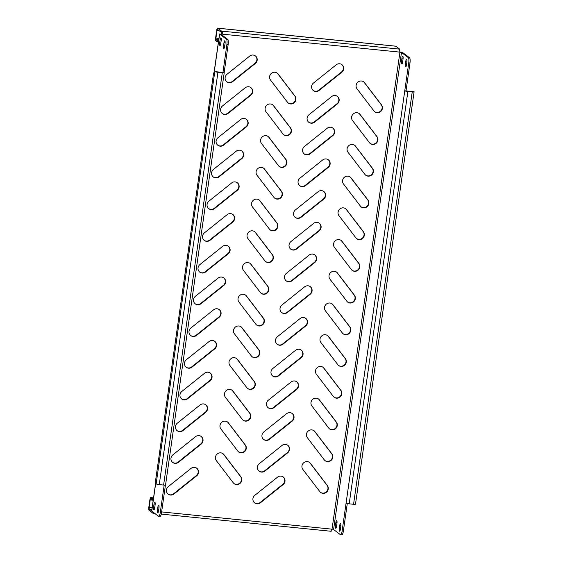 <?xml version="1.0" encoding="UTF-8"?>
<svg xmlns="http://www.w3.org/2000/svg" width="563" height="563" viewBox="0 0 563 563"><rect width="100%" height="100%" fill="white"/><g stroke="black" fill="none" stroke-linecap="round" stroke-linejoin="round"><path stroke-width="0.84" d="M246.27 448.563A4.863 4.638 127 0 0 245.377 445.066L228.437 422.869A4.863 4.638 127 0 0 221.358 422.63A4.863 4.638 127 0 0 220.872 428.929L237.818 451.125A4.863 4.638 127 0 0 246.27 448.563M238.522 451.857A4.863 4.638 127 0 0 245.067 444.833L228.128 422.637A4.863 4.638 127 0 0 227.417 421.905M241.752 480.281A4.863 4.638 127 0 0 240.865 476.784L223.919 454.587A4.863 4.638 127 0 0 216.846 454.348A4.863 4.638 127 0 0 216.354 460.647L233.3 482.843A4.863 4.638 127 0 0 241.752 480.281M234.011 483.575A4.863 4.638 127 0 0 240.556 476.551L223.61 454.355A4.863 4.638 127 0 0 222.906 453.623M203.004 440.878A4.863 4.638 127 0 0 195.509 436.705L172.82 454.89A4.863 4.638 127 0 0 172.721 462.469A4.863 4.638 127 0 0 178.464 462.286L201.153 444.108A4.863 4.638 127 0 0 203.004 440.878M172.567 462.35A4.863 4.638 127 0 0 178.154 462.054L200.843 443.869A4.863 4.638 127 0 0 201.097 436.409M198.486 472.596A4.863 4.638 127 0 0 190.991 468.423L168.302 486.608A4.863 4.638 127 0 0 168.203 494.187A4.863 4.638 127 0 0 173.953 494.004L196.642 475.826A4.863 4.638 127 0 0 198.486 472.596M168.055 494.068A4.863 4.638 127 0 0 173.643 493.772L196.332 475.587A4.863 4.638 127 0 0 196.578 468.127M336.963 523.287A2.266 0.584 -84.2 0 0 336.737 520.662A2.266 0.584 -84.2 0 0 336.646 520.62A2.266 0.584 -84.2 0 0 335.879 522.471L335.428 525.645A2.266 0.584 -84.2 0 0 335.738 528.305A2.266 0.584 -84.2 0 0 336.512 526.461L336.963 523.287M406.915 61.846A2.266 0.584 -84.2 0 0 406.69 59.221A2.266 0.584 -84.2 0 0 406.606 59.185A2.266 0.584 -84.2 0 0 405.832 61.029L405.381 64.203A2.266 0.584 -84.2 0 0 405.698 66.87A2.266 0.584 -84.2 0 0 406.465 65.019L406.915 61.846M403.045 58.939A2.266 0.584 -84.2 0 0 402.819 56.307A2.266 0.584 -84.2 0 0 402.735 56.272A2.266 0.584 -84.2 0 0 401.961 58.123L401.51 61.297A2.266 0.584 -84.2 0 0 401.827 63.957A2.266 0.584 -84.2 0 0 402.594 62.106L403.045 58.939M340.826 526.201A2.266 0.584 -84.2 0 0 340.601 523.569A2.266 0.584 -84.2 0 0 340.516 523.534A2.266 0.584 -84.2 0 0 339.749 525.385L339.292 528.551A2.266 0.584 -84.2 0 0 339.609 531.219A2.266 0.584 -84.2 0 0 340.376 529.368L340.826 526.201M154.888 502.252A2.266 0.584 95.8 0 1 155.114 504.884L154.663 508.051A2.266 0.584 95.8 0 1 153.889 509.902A2.266 0.584 95.8 0 1 153.579 507.242L154.03 504.068A2.266 0.584 95.8 0 1 154.797 502.217A2.266 0.584 95.8 0 1 154.888 502.252M224.841 40.818A2.266 0.584 95.8 0 1 225.066 43.442L224.616 46.616A2.266 0.584 95.8 0 1 223.849 48.467A2.266 0.584 95.8 0 1 223.532 45.8L223.983 42.626A2.266 0.584 95.8 0 1 224.757 40.782A2.266 0.584 95.8 0 1 224.841 40.818M220.97 37.904A2.266 0.584 95.8 0 1 221.203 40.529L220.745 43.703A2.266 0.584 95.8 0 1 219.978 45.554A2.266 0.584 95.8 0 1 219.661 42.887L220.119 39.72A2.266 0.584 95.8 0 1 220.886 37.869A2.266 0.584 95.8 0 1 220.97 37.904M158.759 505.166A2.266 0.584 95.8 0 1 158.984 507.791L158.534 510.965A2.266 0.584 95.8 0 1 157.76 512.816A2.266 0.584 95.8 0 1 157.45 510.148L157.9 506.981A2.266 0.584 95.8 0 1 158.667 505.131A2.266 0.584 95.8 0 1 158.759 505.166M207.515 409.16A4.863 4.638 127 0 0 200.02 404.987L177.331 423.172A4.863 4.638 127 0 0 177.232 430.751A4.863 4.638 127 0 0 182.982 430.568L205.671 412.39A4.863 4.638 127 0 0 207.515 409.16M177.078 430.632A4.863 4.638 127 0 0 182.672 430.336L205.361 412.151A4.863 4.638 127 0 0 205.608 404.691M212.026 377.442A4.863 4.638 127 0 0 204.531 373.269L181.842 391.454A4.863 4.638 127 0 0 181.75 399.033A4.863 4.638 127 0 0 187.493 398.85L210.182 380.672A4.863 4.638 127 0 0 212.026 377.442M181.596 398.914A4.863 4.638 127 0 0 187.183 398.618L209.872 380.433A4.863 4.638 127 0 0 210.126 372.973M216.544 345.724A4.863 4.638 127 0 0 209.049 341.551L186.36 359.736A4.863 4.638 127 0 0 186.262 367.315A4.863 4.638 127 0 0 192.004 367.132L214.693 348.954A4.863 4.638 127 0 0 216.544 345.724M186.107 367.196A4.863 4.638 127 0 0 191.694 366.9L214.383 348.715A4.863 4.638 127 0 0 214.637 341.255M221.055 314.006A4.863 4.638 127 0 0 213.56 309.833L190.871 328.018A4.863 4.638 127 0 0 190.773 335.597A4.863 4.638 127 0 0 196.522 335.414L219.211 317.236A4.863 4.638 127 0 0 221.055 314.006M190.625 335.478A4.863 4.638 127 0 0 196.213 335.182L218.901 316.997A4.863 4.638 127 0 0 219.148 309.537M225.573 282.288A4.863 4.638 127 0 0 218.078 278.122L195.389 296.3A4.863 4.638 127 0 0 195.291 303.879A4.863 4.638 127 0 0 201.033 303.696L223.722 285.518A4.863 4.638 127 0 0 225.573 282.288M195.136 303.76A4.863 4.638 127 0 0 200.724 303.464L223.412 285.279A4.863 4.638 127 0 0 223.666 277.819M230.084 250.57A4.863 4.638 127 0 0 222.589 246.404L199.9 264.582A4.863 4.638 127 0 0 199.802 272.161A4.863 4.638 127 0 0 205.551 271.978L228.24 253.8A4.863 4.638 127 0 0 230.084 250.57M199.654 272.042A4.863 4.638 127 0 0 205.242 271.746L227.931 253.561A4.863 4.638 127 0 0 228.177 246.101M234.602 218.852A4.863 4.638 127 0 0 227.107 214.686L204.418 232.864A4.863 4.638 127 0 0 204.32 240.443A4.863 4.638 127 0 0 210.062 240.26L232.751 222.082A4.863 4.638 127 0 0 234.602 218.852M204.165 240.324A4.863 4.638 127 0 0 209.753 240.028L232.442 221.85A4.863 4.638 127 0 0 232.695 214.383M239.113 187.134A4.863 4.638 127 0 0 231.618 182.968L208.929 201.146A4.863 4.638 127 0 0 208.831 208.725A4.863 4.638 127 0 0 214.58 208.542L237.269 190.364A4.863 4.638 127 0 0 239.113 187.134M208.683 208.606A4.863 4.638 127 0 0 214.271 208.31L236.96 190.132A4.863 4.638 127 0 0 237.206 182.665M243.631 155.416A4.863 4.638 127 0 0 236.136 151.25L213.447 169.428A4.863 4.638 127 0 0 213.349 177.007A4.863 4.638 127 0 0 219.091 176.824L241.78 158.646A4.863 4.638 127 0 0 243.631 155.416M213.194 176.888A4.863 4.638 127 0 0 218.782 176.592L241.471 158.414A4.863 4.638 127 0 0 241.724 150.947M248.142 123.698A4.863 4.638 127 0 0 240.647 119.532L217.958 137.71A4.863 4.638 127 0 0 217.86 145.289A4.863 4.638 127 0 0 223.61 145.106L246.298 126.928A4.863 4.638 127 0 0 248.142 123.698M217.705 145.17A4.863 4.638 127 0 0 223.3 144.874L245.989 126.696A4.863 4.638 127 0 0 246.235 119.229M252.653 91.98A4.863 4.638 127 0 0 245.158 87.814L222.469 105.992A4.863 4.638 127 0 0 222.378 113.571A4.863 4.638 127 0 0 228.121 113.388L250.809 95.21A4.863 4.638 127 0 0 252.653 91.98M222.223 113.452A4.863 4.638 127 0 0 227.811 113.156L250.5 94.978A4.863 4.638 127 0 0 250.753 87.511M257.171 60.262A4.863 4.638 127 0 0 249.676 56.096L226.988 74.274A4.863 4.638 127 0 0 226.889 81.853A4.863 4.638 127 0 0 232.632 81.67L255.321 63.492A4.863 4.638 127 0 0 257.171 60.262M226.734 81.734A4.863 4.638 127 0 0 232.322 81.438L255.011 63.26A4.863 4.638 127 0 0 255.264 55.793M284.977 481.351A4.863 4.638 127 0 0 277.482 477.178L254.793 495.363A4.863 4.638 127 0 0 254.694 502.942A4.863 4.638 127 0 0 260.444 502.759L283.133 484.574A4.863 4.638 127 0 0 284.977 481.351M254.539 502.822A4.863 4.638 127 0 0 260.134 502.52L282.823 484.342A4.863 4.638 127 0 0 283.069 476.882M289.488 449.633A4.863 4.638 127 0 0 281.993 445.46L259.304 463.645A4.863 4.638 127 0 0 259.205 471.224A4.863 4.638 127 0 0 264.955 471.041L287.644 452.856A4.863 4.638 127 0 0 289.488 449.633M259.057 471.104A4.863 4.638 127 0 0 264.645 470.809L287.334 452.624A4.863 4.638 127 0 0 287.587 445.164M294.006 417.915A4.863 4.638 127 0 0 286.511 413.742L263.822 431.927A4.863 4.638 127 0 0 263.723 439.506A4.863 4.638 127 0 0 269.466 439.323L292.155 421.138A4.863 4.638 127 0 0 294.006 417.915M263.568 439.386A4.863 4.638 127 0 0 269.156 439.091L291.845 420.906A4.863 4.638 127 0 0 292.098 413.446M298.517 386.197A4.863 4.638 127 0 0 291.022 382.024L268.333 400.209A4.863 4.638 127 0 0 268.234 407.788A4.863 4.638 127 0 0 273.984 407.605L296.673 389.42A4.863 4.638 127 0 0 298.517 386.197M268.087 407.668A4.863 4.638 127 0 0 273.674 407.373L296.363 389.188A4.863 4.638 127 0 0 296.61 381.728M303.035 354.479A4.863 4.638 127 0 0 295.54 350.306L272.851 368.491A4.863 4.638 127 0 0 272.752 376.07A4.863 4.638 127 0 0 278.495 375.887L301.184 357.702A4.863 4.638 127 0 0 303.035 354.479M272.598 375.95A4.863 4.638 127 0 0 278.185 375.655L300.874 357.47A4.863 4.638 127 0 0 301.128 350.01M307.546 322.761A4.863 4.638 127 0 0 300.051 318.588L277.362 336.773A4.863 4.638 127 0 0 277.263 344.352A4.863 4.638 127 0 0 283.013 344.169L305.702 325.984A4.863 4.638 127 0 0 307.546 322.761M277.116 344.232A4.863 4.638 127 0 0 282.703 343.937L305.392 325.752A4.863 4.638 127 0 0 305.639 318.292M312.064 291.043A4.863 4.638 127 0 0 304.569 286.87L281.88 305.055A4.863 4.638 127 0 0 281.781 312.634A4.863 4.638 127 0 0 287.524 312.451L310.213 294.266A4.863 4.638 127 0 0 312.064 291.043M281.627 312.514A4.863 4.638 127 0 0 287.214 312.219L309.903 294.034A4.863 4.638 127 0 0 310.157 286.574M316.575 259.325A4.863 4.638 127 0 0 309.08 255.152L286.391 273.337A4.863 4.638 127 0 0 286.293 280.916A4.863 4.638 127 0 0 292.042 280.733L314.731 262.548A4.863 4.638 127 0 0 316.575 259.325M286.145 280.796A4.863 4.638 127 0 0 291.733 280.501L314.421 262.316A4.863 4.638 127 0 0 314.668 254.856M321.086 227.607A4.863 4.638 127 0 0 313.598 223.434L290.902 241.618A4.863 4.638 127 0 0 290.811 249.198A4.863 4.638 127 0 0 296.553 249.015L319.242 230.83A4.863 4.638 127 0 0 321.086 227.607M290.656 249.078A4.863 4.638 127 0 0 296.244 248.783L318.932 230.598A4.863 4.638 127 0 0 319.186 223.138M325.604 195.889A4.863 4.638 127 0 0 318.109 191.716L295.42 209.9A4.863 4.638 127 0 0 295.322 217.48A4.863 4.638 127 0 0 301.064 217.297L323.753 199.112A4.863 4.638 127 0 0 325.604 195.889M295.167 217.36A4.863 4.638 127 0 0 300.755 217.065L323.451 198.88A4.863 4.638 127 0 0 323.697 191.42M330.115 164.171A4.863 4.638 127 0 0 322.62 159.998L299.931 178.182A4.863 4.638 127 0 0 299.833 185.762A4.863 4.638 127 0 0 305.582 185.579L328.271 167.394A4.863 4.638 127 0 0 330.115 164.171M299.685 185.642A4.863 4.638 127 0 0 305.273 185.347L327.962 167.162A4.863 4.638 127 0 0 328.208 159.702M334.633 132.453A4.863 4.638 127 0 0 327.138 128.28L304.449 146.464A4.863 4.638 127 0 0 304.351 154.044A4.863 4.638 127 0 0 310.093 153.861L332.782 135.676A4.863 4.638 127 0 0 334.633 132.453M304.196 153.924A4.863 4.638 127 0 0 309.784 153.629L332.473 135.444A4.863 4.638 127 0 0 332.726 127.984M339.144 100.735A4.863 4.638 127 0 0 331.649 96.562L308.96 114.746A4.863 4.638 127 0 0 308.862 122.326A4.863 4.638 127 0 0 314.611 122.143L337.3 103.958A4.863 4.638 127 0 0 339.144 100.735M308.714 122.206A4.863 4.638 127 0 0 314.302 121.911L336.991 103.726A4.863 4.638 127 0 0 337.237 96.266M343.662 69.017A4.863 4.638 127 0 0 336.167 64.844L313.478 83.028A4.863 4.638 127 0 0 313.38 90.608A4.863 4.638 127 0 0 319.122 90.425L341.811 72.24A4.863 4.638 127 0 0 343.662 69.017M313.225 90.488A4.863 4.638 127 0 0 318.813 90.193L341.502 72.008A4.863 4.638 127 0 0 341.755 64.548M250.781 416.845A4.863 4.638 127 0 0 249.895 413.348L232.948 391.151A4.863 4.638 127 0 0 225.876 390.912A4.863 4.638 127 0 0 225.383 397.218L242.329 419.407A4.863 4.638 127 0 0 250.781 416.845M243.033 420.139A4.863 4.638 127 0 0 249.585 413.115L232.639 390.919A4.863 4.638 127 0 0 231.935 390.187M255.292 385.127A4.863 4.638 127 0 0 254.406 381.63L237.459 359.433A4.863 4.638 127 0 0 230.387 359.194A4.863 4.638 127 0 0 229.901 365.5L246.84 387.689A4.863 4.638 127 0 0 255.292 385.127M247.551 388.421A4.863 4.638 127 0 0 254.096 381.397L237.15 359.201A4.863 4.638 127 0 0 236.446 358.469M259.81 353.409A4.863 4.638 127 0 0 258.924 349.912L241.977 327.715A4.863 4.638 127 0 0 234.905 327.476A4.863 4.638 127 0 0 234.412 333.782L251.358 355.971A4.863 4.638 127 0 0 259.81 353.409M252.062 356.703A4.863 4.638 127 0 0 258.614 349.679L241.668 327.483A4.863 4.638 127 0 0 240.957 326.751M264.321 321.691A4.863 4.638 127 0 0 263.435 318.194L246.488 295.997A4.863 4.638 127 0 0 239.416 295.758A4.863 4.638 127 0 0 238.93 302.064L255.869 324.253A4.863 4.638 127 0 0 264.321 321.691M256.58 324.985A4.863 4.638 127 0 0 263.125 317.961L246.179 295.765A4.863 4.638 127 0 0 245.475 295.033M268.84 289.973A4.863 4.638 127 0 0 267.946 286.476L251.007 264.279A4.863 4.638 127 0 0 243.927 264.04A4.863 4.638 127 0 0 243.441 270.346L260.387 292.535A4.863 4.638 127 0 0 268.84 289.973M261.091 293.267A4.863 4.638 127 0 0 267.636 286.243L250.697 264.047A4.863 4.638 127 0 0 249.986 263.315M273.351 258.255A4.863 4.638 127 0 0 272.464 254.757L255.518 232.561A4.863 4.638 127 0 0 248.445 232.322A4.863 4.638 127 0 0 247.959 238.628L264.899 260.817A4.863 4.638 127 0 0 273.351 258.255M265.609 261.549A4.863 4.638 127 0 0 272.154 254.525L255.208 232.329A4.863 4.638 127 0 0 254.504 231.597M277.869 226.537A4.863 4.638 127 0 0 276.975 223.039L260.036 200.843A4.863 4.638 127 0 0 252.956 200.604A4.863 4.638 127 0 0 252.47 206.91L269.417 229.099A4.863 4.638 127 0 0 277.869 226.537M270.12 229.831A4.863 4.638 127 0 0 276.665 222.807L259.726 200.611A4.863 4.638 127 0 0 259.015 199.879M282.38 194.819A4.863 4.638 127 0 0 281.493 191.321L264.547 169.125A4.863 4.638 127 0 0 257.474 168.886A4.863 4.638 127 0 0 256.981 175.192L273.928 197.381A4.863 4.638 127 0 0 282.38 194.819M274.638 198.113A4.863 4.638 127 0 0 281.183 191.089L264.237 168.893A4.863 4.638 127 0 0 263.533 168.161M286.898 163.101A4.863 4.638 127 0 0 286.004 159.603L269.065 137.414A4.863 4.638 127 0 0 261.985 137.168A4.863 4.638 127 0 0 261.499 143.474L278.439 165.663A4.863 4.638 127 0 0 286.898 163.101M279.149 166.395A4.863 4.638 127 0 0 285.694 159.371L268.755 137.175A4.863 4.638 127 0 0 268.044 136.443M291.409 131.383A4.863 4.638 127 0 0 290.522 127.885L273.576 105.696A4.863 4.638 127 0 0 266.503 105.45A4.863 4.638 127 0 0 266.01 111.756L282.957 133.945A4.863 4.638 127 0 0 291.409 131.383M283.661 134.677A4.863 4.638 127 0 0 290.212 127.653L273.266 105.457A4.863 4.638 127 0 0 272.555 104.725M295.92 99.665A4.863 4.638 127 0 0 295.033 96.167L278.087 73.978A4.863 4.638 127 0 0 271.014 73.732A4.863 4.638 127 0 0 270.529 80.037L287.468 102.227A4.863 4.638 127 0 0 295.92 99.665M288.179 102.959A4.863 4.638 127 0 0 294.723 95.935L277.777 73.739A4.863 4.638 127 0 0 277.073 73.007M328.243 489.036A4.863 4.638 127 0 0 327.356 485.531L310.41 463.342A4.863 4.638 127 0 0 303.337 463.103A4.863 4.638 127 0 0 302.845 469.401L319.791 491.598A4.863 4.638 127 0 0 328.243 489.036M320.495 492.329A4.863 4.638 127 0 0 327.047 485.299L310.1 463.11A4.863 4.638 127 0 0 309.39 462.378M332.754 457.318A4.863 4.638 127 0 0 331.867 453.813L314.921 431.624A4.863 4.638 127 0 0 307.848 431.385A4.863 4.638 127 0 0 307.363 437.683L324.302 459.88A4.863 4.638 127 0 0 332.754 457.318M325.013 460.611A4.863 4.638 127 0 0 331.558 453.581L314.611 431.392A4.863 4.638 127 0 0 313.908 430.66M337.272 425.6A4.863 4.638 127 0 0 336.378 422.095L319.439 399.906A4.863 4.638 127 0 0 312.366 399.667A4.863 4.638 127 0 0 311.874 405.965L328.82 428.161A4.863 4.638 127 0 0 337.272 425.6M329.524 428.893A4.863 4.638 127 0 0 336.069 421.863L319.13 399.674A4.863 4.638 127 0 0 318.419 398.942M341.783 393.882A4.863 4.638 127 0 0 340.897 390.377L323.95 368.188A4.863 4.638 127 0 0 316.878 367.949A4.863 4.638 127 0 0 316.392 374.247L333.331 396.443A4.863 4.638 127 0 0 341.783 393.882M334.042 397.175A4.863 4.638 127 0 0 340.587 390.145L323.641 367.956A4.863 4.638 127 0 0 322.937 367.224M346.301 362.164A4.863 4.638 127 0 0 345.408 358.659L328.468 336.47A4.863 4.638 127 0 0 321.389 336.231A4.863 4.638 127 0 0 320.903 342.529L337.849 364.725A4.863 4.638 127 0 0 346.301 362.164M338.553 365.457A4.863 4.638 127 0 0 345.098 358.427L328.159 336.238A4.863 4.638 127 0 0 327.448 335.506M350.812 330.446A4.863 4.638 127 0 0 349.926 326.941L332.979 304.752A4.863 4.638 127 0 0 325.907 304.513A4.863 4.638 127 0 0 325.421 310.811L342.36 333.007A4.863 4.638 127 0 0 350.812 330.446M343.071 333.739A4.863 4.638 127 0 0 349.616 326.709L332.67 304.52A4.863 4.638 127 0 0 331.966 303.788M355.33 298.728A4.863 4.638 127 0 0 354.437 295.223L337.497 273.034A4.863 4.638 127 0 0 330.418 272.795A4.863 4.638 127 0 0 329.932 279.093L346.878 301.289A4.863 4.638 127 0 0 355.33 298.728M347.582 302.021A4.863 4.638 127 0 0 354.127 294.991L337.188 272.802A4.863 4.638 127 0 0 336.477 272.07M359.841 267.01A4.863 4.638 127 0 0 358.955 263.512L342.008 241.316A4.863 4.638 127 0 0 334.936 241.077A4.863 4.638 127 0 0 334.443 247.375L351.389 269.571A4.863 4.638 127 0 0 359.841 267.01M352.1 270.303A4.863 4.638 127 0 0 358.645 263.273L341.699 241.084A4.863 4.638 127 0 0 340.995 240.352M364.352 235.292A4.863 4.638 127 0 0 363.466 231.794L346.526 209.598A4.863 4.638 127 0 0 339.447 209.359A4.863 4.638 127 0 0 338.961 215.657L355.9 237.853A4.863 4.638 127 0 0 364.352 235.292M356.611 238.585A4.863 4.638 127 0 0 363.156 231.555L346.217 209.366A4.863 4.638 127 0 0 345.506 208.634M368.871 203.574A4.863 4.638 127 0 0 367.984 200.076L351.038 177.88A4.863 4.638 127 0 0 343.965 177.641A4.863 4.638 127 0 0 343.472 183.939L360.419 206.135A4.863 4.638 127 0 0 368.871 203.574M361.122 206.867A4.863 4.638 127 0 0 367.674 199.837L350.728 177.648A4.863 4.638 127 0 0 350.017 176.916M373.382 171.856A4.863 4.638 127 0 0 372.495 168.358L355.549 146.162A4.863 4.638 127 0 0 348.476 145.923A4.863 4.638 127 0 0 347.99 152.221L364.93 174.417A4.863 4.638 127 0 0 373.382 171.856M365.64 175.149A4.863 4.638 127 0 0 372.185 168.119L355.239 145.93A4.863 4.638 127 0 0 354.535 145.198M377.9 140.138A4.863 4.638 127 0 0 377.006 136.64L360.067 114.444A4.863 4.638 127 0 0 352.994 114.205A4.863 4.638 127 0 0 352.501 120.503L369.448 142.699A4.863 4.638 127 0 0 377.9 140.138M370.151 143.431A4.863 4.638 127 0 0 376.696 136.401L359.757 114.212A4.863 4.638 127 0 0 359.046 113.48M382.411 108.42A4.863 4.638 127 0 0 381.524 104.922L364.578 82.726A4.863 4.638 127 0 0 357.505 82.487A4.863 4.638 127 0 0 357.019 88.785L373.959 110.981A4.863 4.638 127 0 0 382.411 108.42M374.669 111.713A4.863 4.638 127 0 0 381.214 104.683L364.268 82.494A4.863 4.638 127 0 0 363.564 81.762M216.389 71.818L216.051 71.726A4.539 1.175 95.8 0 1 216.065 71.726L222.962 72.43L226.896 44.463A4.539 1.175 -84.2 0 0 226.446 39.206L227.684 39.333L220.879 34.209L221.484 34.019A1.942 1.858 127 0 0 221.653 33.886L221.963 34.118C222.793 32.738 222.695 31.781 221.66 31.232L221.428 32.436L217.508 29.459L217.015 30.493L219.176 30.712M347.287 503.526L343.36 531.155A4.539 1.175 95.8 0 1 341.818 534.85L340.573 534.723A4.539 1.175 -84.2 0 1 340.397 534.653L333.585 529.53L332.05 529.023A1.942 1.858 127 0 0 331.889 529.157C330.967 530.466 330.727 531.176 331.171 531.282L331.29 529.994M395.592 46.194A2.59 0.669 95.8 0 1 395.698 46.173A2.59 0.669 95.8 0 1 395.796 46.215L399.667 49.129A2.59 0.669 95.8 0 1 399.772 49.255L399.779 52.12A1.942 1.858 127 0 0 399.906 52.282L400.863 52.929L402.566 52.528A2.59 0.387 -171.9 0 1 402.728 52.619L409.533 57.743A4.539 1.175 95.8 0 1 409.984 62.993L406.014 90.91L404.769 90.784A2.59 0.387 8.1 0 0 407.879 91.502L412.236 91.938A2.59 0.387 8.1 0 0 414.185 91.839A2.59 0.387 8.1 0 0 414.185 91.832L412.855 91.642A4.539 1.175 -84.2 0 0 412.841 91.642A4.539 1.175 -84.2 0 0 412.566 91.741M221.709 34.836L221.794 34.259A1.942 1.858 127 0 0 221.963 34.118L399.779 52.12M153.446 498.48L151.806 498.318L150.877 497.615A2.59 0.669 -84.2 0 0 150.778 497.572A2.59 0.669 -84.2 0 0 149.899 499.691L148.815 507.298A2.59 0.669 -84.2 0 0 149.075 510.303L152.939 513.217A2.59 0.669 -84.2 0 0 153.045 513.259A2.59 0.669 -84.2 0 0 153.059 513.259L153.185 511.964M153.059 513.259L154.079 512.879M164.185 485.095L160.265 512.619A4.539 1.175 -84.2 0 1 158.724 516.32A4.539 1.175 -84.2 0 1 158.548 516.25L151.743 511.127A2.59 0.387 8.1 0 1 151.665 511.042L149.251 509.036L151.904 509.304M399.47 49.678L399.399 50.501M221.653 33.886L221.428 32.436M221.66 31.232A2.59 0.669 -84.2 0 0 221.555 31.106L217.684 28.192A2.59 0.669 -84.2 0 0 217.585 28.15A2.59 0.669 -84.2 0 0 216.706 30.261L215.622 37.876A2.59 0.669 -84.2 0 0 215.882 40.881L216.811 41.578L216.987 40.311L218.634 40.473M152.116 507.84L149.125 507.53L149.251 509.036M149.125 507.53L150.208 499.923L153.199 500.225M218.923 38.411L215.932 38.108L217.015 30.493M153.27 499.747L151.623 499.585L150.645 498.867L150.208 499.923M151.806 498.318L151.623 499.585M215.932 38.108L216.065 39.607L216.987 40.311M216.811 41.578L218.451 41.746M399.857 52.225L401.159 52.795M401.405 52.443L408.288 57.616L409.533 57.743M406.014 90.91L414.087 91.769A4.539 1.175 95.8 0 1 414.101 91.769L355.499 504.174A2.59 0.387 -171.9 0 1 355.499 504.174A2.59 0.387 -171.9 0 1 353.557 504.272L349.194 503.829A2.59 0.387 -171.9 0 1 346.083 503.111L342.114 531.029L343.36 531.155M409.984 62.993L408.738 62.866L346.083 503.111M340.573 534.723A4.539 1.175 -84.2 0 0 342.114 531.029M408.738 62.866A4.539 1.175 -84.2 0 0 408.288 57.616M220.844 34.174L219.542 34.104L214.109 72.233M220.942 34.259L221.484 34.019M226.446 39.206L219.633 34.09A2.59 0.387 -171.9 0 1 219.563 34.005M222.906 72.479L224.165 72.5L228.142 44.59L226.896 44.463M160.265 512.619L161.511 512.745L165.452 485.039M161.511 512.745A4.539 1.175 95.8 0 1 159.969 516.447L158.724 516.32M227.684 39.333A4.539 1.175 95.8 0 1 228.142 44.59M215.059 71.684A2.59 0.387 8.1 0 0 217.937 72.275L222.294 72.718A2.59 0.387 8.1 0 0 224.243 72.613A2.59 0.387 8.1 0 0 224.165 72.5M224.243 72.613L165.557 484.947A2.59 0.387 -171.9 0 1 163.608 485.053L159.252 484.609A2.59 0.387 -171.9 0 1 156.373 484.018L156.148 483.842A4.539 1.175 -84.2 0 1 155.845 478.754L213.264 75.301A4.539 1.175 -84.2 0 1 214.806 71.6A4.539 1.175 -84.2 0 0 214.806 71.6L156.148 483.842M399.906 52.282L332.05 529.023M161.63 511.922L331.889 529.157M399.667 49.129L221.555 31.106M395.796 46.215L217.684 28.192M153.53 497.889L150.877 497.615M216.065 39.607L218.718 39.882M333.585 529.53L401.482 52.493M151.743 511.127L155.782 482.709M214.236 72.029L219.633 34.09M349.194 503.829L407.879 91.502M353.557 504.272L412.236 91.938M163.608 485.053L222.294 72.718M217.937 72.275L159.252 484.609M157.45 510.148L158.632 510.268M157.9 506.981L159.055 507.094M219.661 42.887L220.844 43.006M220.119 39.72L221.273 39.832M223.532 45.8L224.714 45.92M223.983 42.626L225.137 42.746M153.579 507.242L154.762 507.362M154.03 504.068L155.184 504.188M339.749 525.385L340.897 525.497M339.292 528.551L340.474 528.671M401.51 61.297L402.693 61.416M401.961 58.123L403.115 58.235M405.381 64.203L406.563 64.323M405.832 61.029L406.986 61.149M335.879 522.471L337.033 522.591M335.428 525.645L336.611 525.765M331.15 531.282L161.257 514.089M154.811 513.435L153.045 513.259M217.585 28.15L395.698 46.173M153.537 497.854L150.778 497.572M151.686 510.859L155.74 482.378"/></g></svg>
